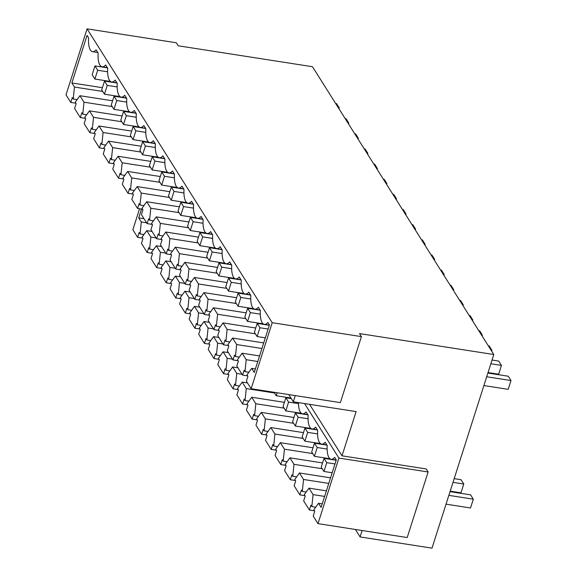 <?xml version="1.0" encoding="UTF-8"?>
<svg xmlns="http://www.w3.org/2000/svg" width="577" height="577" viewBox="0 0 577 577"><rect width="100%" height="100%" fill="white"/><g stroke="black" fill="none" stroke-linecap="round" stroke-linejoin="round"><path stroke-width="0.87" d="M257.768 361.505L246.22 359.702L242.131 353.211L259.549 355.93M246.22 359.702L244.994 371.667L248.875 372.273M102.396 87.697L71.865 82.944L87.033 35.413L88.606 37.902A16.848 6.203 -81.1 0 0 92.565 51.699A16.848 6.203 -81.1 0 0 96.099 49.802L98.148 53.048A16.848 6.203 -81.1 0 0 102.107 66.845A16.848 6.203 -81.1 0 0 105.641 64.949L107.69 68.201A16.848 6.203 -81.1 0 0 111.65 81.992A16.848 6.203 -81.1 0 0 115.184 80.095L117.232 83.348A16.848 6.203 -81.1 0 0 121.192 97.138A16.848 6.203 -81.1 0 0 124.726 95.248L126.774 98.494A16.848 6.203 -81.1 0 0 130.734 112.284A16.848 6.203 -81.1 0 0 134.268 110.395L136.316 113.64A16.848 6.203 -81.1 0 0 140.276 127.438A16.848 6.203 -81.1 0 0 143.81 125.541L145.858 128.786A16.848 6.203 -81.1 0 0 149.818 142.584A16.848 6.203 -81.1 0 0 153.359 140.687L155.401 143.933A16.848 6.203 -81.1 0 0 159.367 157.73A16.848 6.203 -81.1 0 0 162.902 155.833L164.943 159.086A16.848 6.203 -81.1 0 0 168.91 172.876A16.848 6.203 -81.1 0 0 172.444 170.98L174.485 174.232A16.848 6.203 -81.1 0 0 178.452 188.023A16.848 6.203 -81.1 0 0 181.986 186.133L184.027 189.379A16.848 6.203 -81.1 0 0 187.994 203.169A16.848 6.203 -81.1 0 0 191.528 201.279L193.569 204.525A16.848 6.203 -81.1 0 0 197.536 218.322A16.848 6.203 -81.1 0 0 201.07 216.425L203.111 219.671A16.848 6.203 -81.1 0 0 207.078 233.469A16.848 6.203 -81.1 0 0 210.612 231.572L212.661 234.817A16.848 6.203 -81.1 0 0 216.62 248.615A16.848 6.203 -81.1 0 0 220.154 246.718L222.203 249.964A16.848 6.203 -81.1 0 0 226.162 263.761A16.848 6.203 -81.1 0 0 229.696 261.864L231.745 265.117A16.848 6.203 -81.1 0 0 235.704 278.907A16.848 6.203 -81.1 0 0 239.239 277.01L241.287 280.263A16.848 6.203 -81.1 0 0 245.247 294.054A16.848 6.203 -81.1 0 0 248.781 292.164L250.829 295.41A16.848 6.203 -81.1 0 0 254.789 309.2A16.848 6.203 -81.1 0 0 258.323 307.31L260.371 310.556A16.848 6.203 -81.1 0 0 264.331 324.353A16.848 6.203 -81.1 0 0 267.865 322.456L269.437 324.945L254.269 372.468L251.68 368.357L247.014 374.87L247.908 376.298L246.365 381.145L251.139 388.718L272.2 322.709L87.077 28.85L66.009 94.859L70.783 102.432L72.327 97.585L73.229 99.013L77.109 99.619M251.68 368.357L255.395 368.941M71.865 82.944L74.462 87.055L102.706 91.454M74.462 87.055L73.229 99.013M112.248 106.601L84.004 102.201L79.914 95.71L75.248 102.216L76.15 103.644L74.599 108.49L80.326 117.578L81.869 112.731L82.771 114.159L86.651 114.765M79.914 95.71L112.587 100.802M84.004 102.201L82.771 114.159M121.79 121.747L93.546 117.347L89.457 110.856L84.79 117.369L85.692 118.79L84.141 123.637L89.868 132.724L91.411 127.885L92.313 129.306L96.193 129.912M89.457 110.856L122.129 115.948M93.546 117.347L92.313 129.306M131.332 136.9L103.088 132.494L98.999 126.002L94.332 132.515L95.234 133.943L93.683 138.783L99.41 147.878L100.953 143.031L101.855 144.452L105.735 145.058M98.999 126.002L131.671 131.094M103.088 132.494L101.855 144.452M140.875 152.047L112.63 147.64L108.541 141.149L103.874 147.662L104.776 149.09L103.225 153.936L108.952 163.024L110.503 158.177L111.397 159.605L115.277 160.211M108.541 141.149L141.214 146.248M112.63 147.64L111.397 159.605M150.417 167.193L122.173 162.786L118.083 156.295L113.417 162.808L114.318 164.236L112.767 169.083L118.494 178.17L120.045 173.324L120.939 174.752L124.82 175.358M118.083 156.295L150.756 161.394M122.173 162.786L120.939 174.752M159.959 182.339L131.715 177.94L127.625 171.448L122.959 177.954L123.86 179.382L122.31 184.229L128.036 193.317L129.587 188.47L130.481 189.898L134.369 190.504M127.625 171.448L160.298 176.54M131.715 177.94L130.481 189.898M169.501 197.485L141.257 193.086L137.167 186.595L132.501 193.1L133.402 194.528L131.852 199.375L137.578 208.463L139.129 203.616L140.023 205.044L143.911 205.65M137.167 186.595L169.84 191.687M141.257 193.086L140.023 205.044M179.043 212.632L150.799 208.232L146.709 201.741L142.043 208.254L142.945 209.675L141.394 214.521L147.121 223.609L148.671 218.762L149.566 220.19L153.453 220.796M146.709 201.741L179.389 206.833M150.799 208.232L149.566 220.19M188.585 227.785L160.341 223.378L156.252 216.887L151.585 223.4L152.487 224.821L150.936 229.668L156.663 238.755L158.213 233.916L159.108 235.337L162.995 235.943M156.252 216.887L188.931 221.979M160.341 223.378L159.108 235.337M198.127 242.931L169.883 238.525L165.794 232.033L161.127 238.546L162.029 239.974L160.485 244.821L166.205 253.909L167.756 249.062L168.65 250.49L172.537 251.089M165.794 232.033L198.474 237.125M169.883 238.525L168.65 250.49M207.67 258.078L179.425 253.671L175.336 247.18L170.669 253.692L171.571 255.121L170.027 259.967L175.747 269.055L177.298 264.208L178.192 265.636L182.08 266.242M175.336 247.18L208.016 252.279M179.425 253.671L178.192 265.636M217.212 273.224L188.967 268.817L184.878 262.326L180.212 268.839L181.113 270.267L179.57 275.114L185.289 284.201L186.84 279.355L187.741 280.783L191.622 281.388M184.878 262.326L217.558 267.425M188.967 268.817L187.741 280.783M226.754 288.37L198.51 283.971L194.42 277.479L189.761 283.985L190.655 285.413L189.112 290.26L194.838 299.348L196.382 294.501L197.284 295.929L201.164 296.535M194.42 277.479L227.1 282.571M198.51 283.971L197.284 295.929M236.296 303.516L208.052 299.117L203.962 292.626L199.303 299.131L200.197 300.559L198.654 305.406L204.381 314.494L205.924 309.647L206.826 311.075L210.706 311.681M203.962 292.626L236.642 297.718M208.052 299.117L206.826 311.075M245.838 318.663L217.594 314.263L213.504 307.772L208.845 314.285L209.739 315.706L208.196 320.552L213.923 329.64L215.466 324.793L216.368 326.221L220.248 326.827M213.504 307.772L246.184 312.864M217.594 314.263L216.368 326.221M255.38 333.816L227.136 329.409L223.047 322.918L218.387 329.431L219.282 330.859L217.738 335.699L223.465 344.794L225.008 339.947L225.91 341.368L229.79 341.973M223.047 322.918L255.726 328.01M227.136 329.409L225.91 341.368M261.922 348.494L236.678 344.556L232.589 338.064L227.929 344.577L228.824 346.005L227.28 350.852L233.007 359.94L234.55 355.093L235.452 356.521L239.332 357.12M232.589 338.064L263.696 342.918M236.678 344.556L235.452 356.521M242.131 353.211L237.472 359.723L238.366 361.152L236.822 365.998L242.549 375.086L244.093 370.239L244.994 371.667M70.783 102.432L75.883 103.225M251.139 388.718L340.358 402.623L361.418 336.615L272.2 322.709M242.549 375.086L247.648 375.879M233.007 359.94L238.106 360.733M223.465 344.794L228.564 345.587M213.923 329.64L219.022 330.441M204.381 314.494L209.48 315.287M194.838 299.348L199.938 300.141M185.289 284.201L190.396 284.995M175.747 269.055L180.853 269.848M166.205 253.909L171.311 254.702M156.663 238.755L161.769 239.556M147.121 223.609L152.22 224.41M137.578 208.463L142.678 209.256M128.036 193.317L133.136 194.11M118.494 178.17L123.593 178.964M108.952 163.024L114.051 163.818M99.41 147.878L104.509 148.671M89.868 132.724L94.967 133.525M80.326 117.578L85.425 118.379M87.077 28.85L176.295 42.763L178.206 45.792L312.489 66.723L493.797 354.523L359.514 333.585L361.418 336.615M295.28 395.598L293.304 401.801L288.76 394.581M362.132 530.515L360.084 536.935L432 548.15L493.797 354.523M293.304 401.801L356.124 411.589L342.01 455.816L426.223 468.95L428.127 471.979L338.908 458.066L304.569 403.554M360.084 536.935L355.374 529.462M152.27 253.296L147.171 252.495L141.444 243.407L142.995 238.561L142.093 237.14L146.76 230.627L152.061 231.456M139.562 208.773L132.861 229.776L137.629 237.349L142.728 238.15M298.489 402.609A16.848 6.203 -81.1 0 0 302.55 413.824A16.848 6.203 -81.1 0 0 306.084 411.935L308.132 415.18A16.848 6.203 -81.1 0 0 312.092 428.971A16.848 6.203 -81.1 0 0 315.626 427.081L317.675 430.327A16.848 6.203 -81.1 0 0 321.634 444.124A16.848 6.203 -81.1 0 0 325.168 442.227L327.217 445.473A16.848 6.203 -81.1 0 0 331.176 459.27A16.848 6.203 -81.1 0 0 334.71 457.373L336.283 459.862L321.115 507.392L318.526 503.281L313.859 509.787L314.761 511.215L313.21 516.062L317.985 523.635L407.203 537.548L428.127 471.979M309.395 510.003L310.938 505.156L311.84 506.584L313.073 494.626L308.983 488.135L304.317 494.64L305.219 496.069L303.668 500.915L309.395 510.003L314.494 510.796M299.852 494.857L301.396 490.01L302.298 491.438L303.531 479.473L299.441 472.981L294.775 479.494L295.676 480.922L294.126 485.769L299.852 494.857L304.952 495.65M290.31 479.711L291.854 474.864L292.755 476.292L293.989 464.326L289.899 457.835L285.233 464.348L286.134 465.776L284.584 470.623L290.31 479.711L295.41 480.504M280.768 464.564L282.312 459.718L283.213 461.138L284.447 449.18L280.357 442.689L275.691 449.202L276.585 450.63L275.041 455.469L280.768 464.564L285.867 465.358M271.226 449.411L272.77 444.571L273.671 445.992L274.904 434.034L270.808 427.543L266.148 434.055L267.043 435.476L265.499 440.323L271.226 449.411L276.325 450.211M261.684 434.265L263.227 429.418L264.129 430.846L265.355 418.888L261.266 412.396L256.606 418.909L257.501 420.33L255.957 425.177L261.684 434.265L266.783 435.065M252.142 419.118L253.685 414.272L254.587 415.7L255.813 403.741L251.723 397.25L247.064 403.756L247.959 405.184L246.415 410.031L252.142 419.118L257.241 419.912M242.6 403.972L244.143 399.125L245.045 400.553L246.271 388.595L242.181 382.097L237.522 388.609L238.416 390.038L236.873 394.884L242.6 403.972L247.699 404.765M233.058 388.826L234.601 383.979L235.503 385.407L236.729 373.442L232.639 366.95L227.98 373.463L228.874 374.891L227.331 379.738L233.058 388.826L238.157 389.619M223.515 373.68L225.059 368.833L225.96 370.261L227.187 358.295L223.097 351.804L218.438 358.317L219.332 359.745L217.789 364.592L223.515 373.68L228.615 374.473M213.973 358.533L215.517 353.687L216.418 355.107L217.644 343.149L213.555 336.658L208.896 343.171L209.79 344.599L208.247 349.438L213.973 358.533L219.072 359.327M204.424 343.38L205.975 338.533L206.869 339.961L208.102 328.003L204.013 321.512L199.346 328.024L200.248 329.445L198.704 334.292L204.424 343.38L209.53 344.18M194.882 328.234L196.432 323.387L197.327 324.815L198.56 312.857L194.471 306.365L189.804 312.871L190.706 314.299L189.162 319.146L194.882 328.234L199.988 329.027M185.34 313.087L186.89 308.241L187.785 309.669L189.018 297.71L184.928 291.219L180.262 297.725L181.164 299.153L179.62 304L185.34 313.087L190.446 313.881M175.797 297.941L177.348 293.094L178.243 294.522L179.476 282.557L175.386 276.066L170.72 282.579L171.621 284.007L170.071 288.853L175.797 297.941L180.897 298.735M166.255 282.795L167.806 277.948L168.7 279.376L169.934 267.411L165.844 260.919L161.178 267.432L162.079 268.86L160.529 273.707L166.255 282.795L171.355 283.588M156.713 267.649L158.264 262.802L159.158 264.23L160.392 252.264L156.302 245.773L151.636 252.286L152.537 253.714L150.986 258.561L156.713 267.649L161.812 268.442M342.01 455.816L309.575 404.333M147.171 252.495L148.722 247.656L149.616 249.076L150.849 237.118L146.76 230.627M137.629 237.349L139.18 232.502L140.074 233.93L143.954 234.536M141.516 209.076L138.718 217.861L141.307 221.972L140.074 233.93M317.985 523.635L338.908 458.066M150.849 237.118L156.151 237.948M149.616 249.076L153.496 249.682M141.307 221.972L146.608 222.801M138.718 217.861L144.019 218.69M318.526 503.281L322.24 503.858M311.84 506.584L315.72 507.19M313.073 494.626L324.613 496.422M308.983 488.135L326.394 490.847M302.298 491.438L306.178 492.044M303.531 479.473L328.767 483.411M299.441 472.981L330.549 477.835M292.755 476.292L296.636 476.898M293.989 464.326L322.233 468.733M289.899 457.835L322.572 462.934M283.213 461.138L287.094 461.744M284.447 449.18L312.691 453.587M280.357 442.689L313.03 447.781M273.671 445.992L277.551 446.598M274.904 434.034L303.141 438.433M270.808 427.543L303.488 432.635M264.129 430.846L268.009 431.452M265.355 418.888L293.599 423.287M261.266 412.396L293.945 417.488M254.587 415.7L258.467 416.305M255.813 403.741L284.057 408.141M251.723 397.25L284.403 402.342M245.045 400.553L248.925 401.159M246.271 388.595L274.515 392.995M242.181 382.097L247.49 382.926M235.503 385.407L239.383 386.013M236.729 373.442L242.037 374.271M232.639 366.95L237.948 367.78M225.96 370.261L229.841 370.86M227.187 358.295L232.495 359.125M223.097 351.804L228.405 352.634M216.418 355.107L220.299 355.713M217.644 343.149L222.953 343.979M213.555 336.658L218.863 337.487M206.869 339.961L210.756 340.567M208.102 328.003L213.411 328.832M204.013 321.512L209.321 322.341M197.327 324.815L201.214 325.421M198.56 312.857L203.869 313.679M194.471 306.365L199.779 307.188M187.785 309.669L191.672 310.275M189.018 297.71L194.319 298.533M184.928 291.219L190.23 292.041M178.243 294.522L182.13 295.128M179.476 282.557L184.777 283.386M175.386 276.066L180.688 276.895M168.7 279.376L172.588 279.982M169.934 267.411L175.235 268.24M165.844 260.919L171.145 261.749M159.158 264.23L163.046 264.829M160.392 252.264L165.693 253.094M156.302 245.773L161.603 246.603M487.882 373.045L508.265 376.226L510.991 380.553L508.178 389.352L483.887 385.566M486.699 376.767L510.991 380.553M450.038 491.647L470.594 494.85L473.32 499.177L470.515 507.976L446.043 504.161M448.848 495.362L473.32 499.177M492.037 360.034L498.723 361.079L501.449 365.407L498.636 374.206L488.041 372.554M257.191 323.423L259.917 327.75L257.111 336.55L254.385 332.222L257.191 323.423L269.315 325.313M259.917 327.75L268.132 329.034M490.854 363.755L501.449 365.407M257.111 336.55L265.319 337.833M324.036 458.34L326.762 462.667L323.957 471.474L321.23 467.146L324.036 458.34L336.167 460.23M454.186 478.636L461.052 479.703L463.778 484.031L460.973 492.83L450.19 491.15M323.957 471.474L332.172 472.751M326.762 462.667L334.977 463.951M453.003 482.35L463.778 484.031M488.301 345.796L489.181 345.933L491.907 350.261L491.64 351.097M247.648 308.277L250.375 312.604L247.569 321.403L244.843 317.076L247.648 308.277L260.162 310.224M250.375 312.604L260.285 314.148M491.027 350.124L491.907 350.261M247.569 321.403L263.177 323.841M314.494 443.194L317.22 447.521L314.415 456.32L311.688 451.993L314.494 443.194L327.008 445.148M314.415 456.32L330.03 458.758M317.22 447.521L327.13 449.065M478.751 330.643L479.631 330.787L482.365 335.114L482.098 335.944M238.106 293.13L240.833 297.458L238.02 306.257L235.293 301.93L238.106 293.13L250.62 295.078M240.833 297.458L250.743 299.001M481.478 334.977L482.365 335.114M238.02 306.257L253.635 308.695M304.952 428.047L307.678 432.375L304.872 441.174L302.146 436.847L304.952 428.047L317.465 429.995M304.872 441.174L320.487 443.612M307.678 432.375L317.588 433.918M469.209 315.496L470.089 315.633L472.815 319.961L472.549 320.798M228.564 277.984L231.29 282.312L228.478 291.111L225.751 286.783L228.564 277.984L241.078 279.932M231.29 282.312L241.193 283.855M471.936 319.824L472.815 319.961M228.478 291.111L244.093 293.542M295.41 412.901L298.136 417.229L295.33 426.028L292.604 421.7L295.41 412.901L307.923 414.849M295.33 426.028L310.945 428.466M298.136 417.229L308.046 418.772M459.667 300.35L460.547 300.487L463.273 304.815L463.006 305.651M219.022 262.831L221.748 267.158L218.935 275.965L216.209 271.637L219.022 262.831L231.536 264.785M221.748 267.158L231.651 268.709M462.393 304.678L463.273 304.815M218.935 275.965L234.55 278.395M285.867 397.755L288.594 402.082L285.788 410.882L283.062 406.554L285.867 397.755L291.284 398.599M285.788 410.882L301.396 413.312M288.594 402.082L298.504 403.626M450.125 285.204L451.005 285.341L453.731 289.668L453.464 290.505M209.48 247.684L212.206 252.012L209.393 260.818L206.667 256.491L209.48 247.684L221.994 249.639M212.206 252.012L222.109 253.555M452.851 289.531L453.731 289.668M209.393 260.818L225.008 263.249M277.184 392.778L276.246 395.735L290.923 398.022M276.246 395.735L274.075 392.295M440.583 270.058L441.463 270.195L444.189 274.522L443.922 275.359M199.938 232.538L202.664 236.866L199.851 245.665L197.125 241.337L199.938 232.538L212.451 234.493M202.664 236.866L212.567 238.409M443.309 274.385L444.189 274.522M199.851 245.665L215.466 248.103M431.041 254.911L431.921 255.048L434.647 259.376L434.38 260.213M190.396 217.392L193.122 221.719L190.309 230.519L187.583 226.191L190.396 217.392L202.909 219.339M193.122 221.719L203.025 223.263M433.767 259.239L434.647 259.376M190.309 230.519L205.924 232.957M421.498 239.765L422.378 239.902L425.105 244.23L424.838 245.066M180.853 202.246L183.58 206.573L180.767 215.372L178.041 211.045L180.853 202.246L193.367 204.193M183.58 206.573L193.483 208.117M424.225 244.093L425.105 244.23M180.767 215.372L196.382 217.81M411.956 224.612L412.836 224.749L415.563 229.083L415.296 229.913M171.311 187.099L174.038 191.427L171.225 200.226L168.498 195.899L171.311 187.099L183.825 189.047M174.038 191.427L183.94 192.97M414.683 228.939L415.563 229.083M171.225 200.226L186.84 202.664M402.414 209.465L403.294 209.602L406.02 213.93L405.754 214.767M161.769 171.953L164.495 176.281L161.683 185.08L158.956 180.752L161.769 171.953L174.283 173.901M164.495 176.281L174.398 177.824M405.141 213.793L406.02 213.93M161.683 185.08L177.298 187.511M392.872 194.319L393.752 194.456L396.478 198.784L396.211 199.62M152.22 156.8L154.946 161.127L152.14 169.934L149.414 165.606L152.22 156.8L164.741 158.754M154.946 161.127L164.856 162.678M395.598 198.647L396.478 198.784M152.14 169.934L167.756 172.364M383.33 179.173L384.21 179.31L386.936 183.637L386.669 184.474M142.678 141.653L145.404 145.981L142.598 154.787L139.872 150.46L142.678 141.653L155.191 143.608M145.404 145.981L155.314 147.524M386.056 183.5L386.936 183.637M142.598 154.787L158.213 157.218M373.788 164.027L374.668 164.164L377.394 168.491L377.127 169.328M133.136 126.507L135.862 130.835L133.056 139.634L130.33 135.306L133.136 126.507L145.649 128.462M135.862 130.835L145.772 132.378M376.514 168.354L377.394 168.491M133.056 139.634L148.671 142.072M364.246 148.88L365.126 149.017L367.852 153.345L367.585 154.182M123.593 111.361L126.32 115.688L123.514 124.488L120.788 120.16L123.593 111.361L136.107 113.308M126.32 115.688L136.23 117.232M366.972 153.208L367.852 153.345M123.514 124.488L139.129 126.926M354.704 133.734L355.583 133.871L358.31 138.199L358.043 139.035M114.051 96.215L116.778 100.542L113.972 109.341L111.246 105.014L114.051 96.215L126.565 98.162M116.778 100.542L126.688 102.086M357.43 138.062L358.31 138.199M113.972 109.341L129.587 111.779M345.161 118.581L346.041 118.718L348.768 123.045L348.501 123.882M104.509 81.069L107.235 85.396L104.43 94.195L101.703 89.868L104.509 81.069L117.023 83.016M107.235 85.396L117.145 86.939M347.888 122.908L348.768 123.045M104.43 94.195L120.045 96.626M335.619 103.434L336.499 103.571L339.226 107.899L338.959 108.736M94.967 65.915L97.693 70.25L94.888 79.049L92.161 74.721L94.967 65.915L107.481 67.87M97.693 70.25L107.603 71.793M338.346 107.762L339.226 107.899M94.888 79.049L110.503 81.48M269.372 325.139L264.331 324.353M260.032 310.022L254.789 309.2M250.49 294.876L245.247 294.054M240.948 279.722L235.704 278.907M231.406 264.576L226.162 263.761M221.864 249.43L216.62 248.615M212.322 234.284L207.078 233.469M202.779 219.137L197.536 218.322M193.237 203.991L187.994 203.169M183.695 188.845L178.452 188.023M174.153 173.691L168.91 172.876M164.604 158.545L159.367 157.73M155.062 143.399L149.818 142.584M145.519 128.253L140.276 127.438M135.977 113.106L130.734 112.284M126.435 97.96L121.192 97.138M116.893 82.814L111.65 81.992M107.351 67.66L102.107 66.845M97.809 52.514L92.565 51.699M307.793 414.647L302.55 413.824M317.336 429.793L312.092 428.971M326.878 444.939L321.634 444.124M336.218 460.057L331.176 459.27"/></g></svg>
